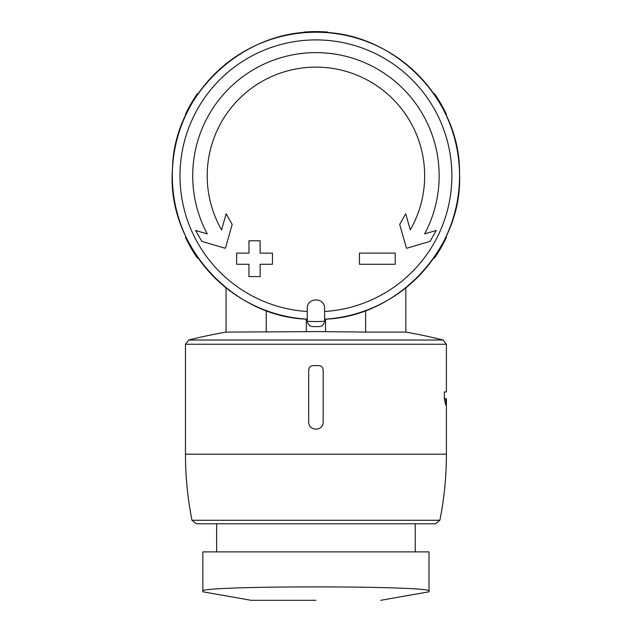 <?xml version="1.0" encoding="UTF-8"?>
<svg xmlns="http://www.w3.org/2000/svg" width="632" height="632" viewBox="0 0 632 632"><rect width="100%" height="100%" fill="white"/><g stroke="black" fill="none" stroke-linecap="round" stroke-linejoin="round"><path stroke-width="0.95" d="M429.01 551.894L202.856 551.894L202.856 591.189C196.054 585.469 435.661 585.461 429.01 591.189L429.01 551.894M308.685 422.144L308.685 369.957L308.685 422.144C308.692 431.435 323.189 431.435 323.181 422.144L323.181 369.957C322.881 367.358 321.427 365.912 318.836 365.604L313.038 365.604C310.438 365.912 308.985 367.358 308.685 369.957C308.985 367.358 310.438 365.912 313.038 365.604M191.994 520.27L439.872 520.27L435.606 523.77L196.26 523.77L191.994 520.27C187.641 498.458 185.468 476.425 185.46 454.187L185.46 344.243L188.747 340.024L443.119 340.024A521.89 521.89 0 0 0 405.815 332.084L365.62 332.084L365.62 310.596M185.46 454.187L446.405 454.187L446.405 398.713L445.718 398.713L446.35 405.009L445.718 405.009L444.351 398.713L444.351 391.935L446.405 391.935L446.405 344.243L443.119 340.024M307.231 308.29L307.255 321.277C308.053 324.761 309.941 326.531 312.919 326.578A150.764 150.764 0 0 0 318.947 326.578C321.917 326.531 323.805 324.761 324.611 321.277L324.635 308.29C324.635 297.151 307.239 297.143 307.231 308.29M307.231 311.505A135.943 135.943 0 0 1 180.057 171.493A135.943 135.943 0 0 1 315.937 39.903A135.943 135.943 0 0 1 451.809 171.493A135.943 135.943 0 0 1 324.635 311.505L324.635 319.2C398.484 316.877 463.066 247.167 459.535 173.697C460.87 100.156 394.234 32.406 320.353 32.287C245.011 27.666 173.279 94.176 172.465 169.281C166.421 244.15 231.778 316.932 307.231 319.2A143.622 143.622 0 0 1 193.029 101.539A143.622 143.622 0 0 1 438.837 101.539A143.622 143.622 0 0 1 324.635 319.2M395.229 253.116L359.426 253.116L359.426 264.279L395.229 264.279L395.229 253.116M359.426 253.116L359.426 264.279M248.961 253.116L236.637 253.116L236.637 264.279L248.961 264.279L248.961 276.595L260.123 276.595L260.123 264.279L272.439 264.279L272.439 253.116L260.123 253.116L260.123 240.792L248.961 240.792L248.961 253.116M272.439 264.279L272.439 253.116M207.241 233.895A123.224 123.224 0 0 1 315.937 52.622A123.224 123.224 0 0 1 424.625 233.895L436.222 230.475L430.108 241.345L406.479 248.313L399.693 224.439L405.704 213.758L410.287 229.874A108.728 108.728 0 0 0 315.937 67.118A108.728 108.728 0 0 0 221.579 229.874L226.161 213.758L232.173 224.439L225.387 248.313L201.758 241.345L195.644 230.475L207.241 233.895M197.429 258.085A144.246 144.246 0 0 1 185.46 237.356M185.46 114.337A144.246 144.246 0 0 1 197.429 93.607M434.437 93.607A144.246 144.246 0 0 1 446.405 114.337M446.405 237.356A144.246 144.246 0 0 1 434.437 258.085M303.968 32.098A144.246 144.246 0 0 1 327.897 32.098M365.62 332.084L325.551 331.674A514.59 514.59 0 0 0 306.315 331.674L226.051 332.084L226.051 287.86M216.626 551.894L216.626 523.77M435.606 523.77L415.24 523.77L415.24 551.894M445.718 405.009L446.35 405.009M444.351 398.713L445.718 398.713M185.46 344.243L446.405 344.243M318.947 326.578A150.764 150.764 0 0 1 312.919 326.578M266.246 332.084L266.246 310.596M306.315 331.674L306.315 319.144M325.551 331.674L325.551 319.144M324.611 321.277A145.692 145.692 0 0 1 307.255 321.277M315.937 600.313L251.141 600.313L315.937 600.313M405.815 332.084L405.815 287.86M226.051 332.084A521.89 521.89 0 0 0 188.747 340.024M439.872 520.27C444.225 498.458 446.397 476.425 446.405 454.187M380.725 600.313L429.01 591.797M251.141 600.313L202.856 591.797"/></g></svg>
